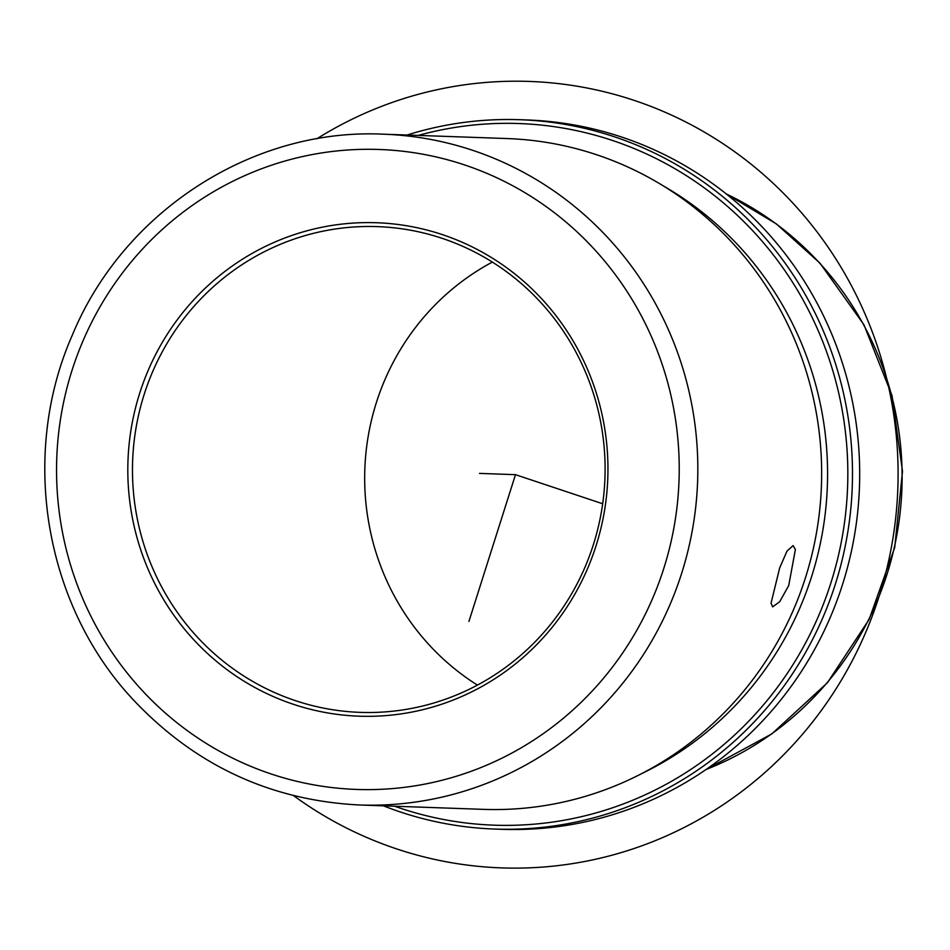 <?xml version="1.0" encoding="UTF-8"?>
<svg xmlns="http://www.w3.org/2000/svg" width="950" height="950" viewBox="0 0 950 950"><rect width="100%" height="100%" fill="white"/><g stroke="black" fill="none" stroke-linecap="round" stroke-linejoin="round"><path stroke-width="1.43" d="M795.387 549.504L788.726 585.521L779.701 601.718L772.659 606.884L771.044 603.191L779.701 567.839L787.016 551.071L793.119 545.585L795.387 549.504M477.423 685.092A243.034 236.312 92 0 1 428.925 644.623A243.034 236.312 92 0 1 492.349 262.081M540.847 302.551A243.034 236.312 92 0 1 584.001 569.454A243.034 236.312 92 0 1 360.216 712.369A243.034 236.312 92 0 1 196.721 636.429A243.034 236.312 92 0 1 153.579 369.538A243.034 236.312 92 0 1 377.352 226.623A243.034 236.312 92 0 1 540.847 302.551M407.063 135.031A354.896 345.088 92 0 1 519.899 119.712L527.096 119.961A354.896 345.088 92 0 1 765.842 230.85A354.896 345.088 92 0 1 828.863 620.611A354.896 345.088 92 0 1 502.075 829.314L494.867 829.065A354.896 345.088 92 0 1 383.408 805.826M519.899 119.712A354.896 345.088 92 0 1 758.646 230.601A354.896 345.088 92 0 1 821.667 620.362A354.896 345.088 92 0 1 494.867 829.065M418.285 135.423A351.037 341.347 92 0 1 755.012 233.225A351.037 341.347 92 0 1 793.001 664.584A351.037 341.347 92 0 1 394.63 806.229M663.088 185.773A330.208 321.088 92 0 1 740.264 247.534A330.208 321.088 92 0 1 642.366 773.252M483.467 809.364A335.611 326.337 -88 0 0 792.502 612.002A335.611 326.337 -88 0 0 732.913 243.426A335.611 326.337 -88 0 0 507.134 138.558L383.325 134.188A335.611 326.337 92 0 1 609.092 239.056A335.611 326.337 92 0 1 668.681 607.632A335.611 326.337 92 0 1 359.658 804.994L483.467 809.364M542.676 299.879A246.881 240.065 92 0 1 532.451 648.874A246.881 240.065 92 0 1 193.099 639.053A246.881 240.065 92 0 1 203.324 290.047A246.881 240.065 92 0 1 542.676 299.879M602.68 503.761L515.482 474.668L468.92 621.443M515.482 474.668L479.489 473.397M316.777 138.831A393.478 382.601 92 0 1 634.208 100.391A393.478 382.601 92 0 1 879.213 596.018A393.478 382.601 92 0 1 396.756 848.944A393.478 382.601 92 0 1 293.609 795.672M726.334 193.978A312.467 303.834 92 0 1 819.506 262.96A312.467 303.834 92 0 1 706.04 769.512M141.206 689.391A320.186 311.339 92 0 1 154.458 236.787A320.186 311.339 92 0 1 594.569 249.529A320.186 311.339 92 0 1 581.317 702.133A320.186 311.339 92 0 1 141.206 689.391M726.109 193.8L776.281 223.832L819.945 263.126L863.966 324.805L892.038 395.628L902.5 471.343L894.722 547.438L869.167 619.364L827.367 682.789L771.792 733.922L705.791 769.678M359.658 804.994C270.726 800.529 195.32 765.51 133.439 699.948C44.472 605.304 19.356 455.086 72.319 335.148C123.381 211.399 252.498 127.834 383.325 134.188"/></g></svg>
